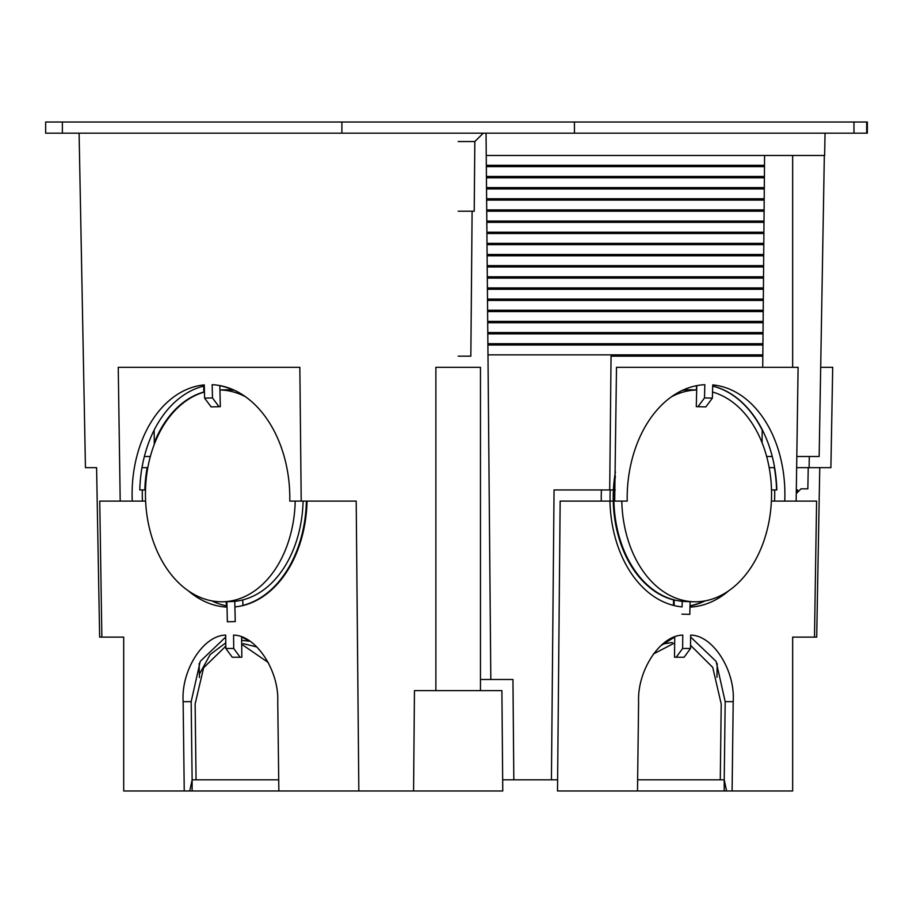 <?xml version="1.0" encoding="UTF-8"?>
<svg xmlns="http://www.w3.org/2000/svg" width="913" height="913" viewBox="0 0 913 913"><rect width="100%" height="100%" fill="white"/><g stroke="black" fill="none" stroke-linecap="round" stroke-linejoin="round"><path stroke-width="1.37" d="M413.578 790.978L414.456 690.639L435.878 690.639L435.878 367.311L480.466 367.311L480.466 690.639L501.899 690.639L502.766 790.978L189.767 790.978L192.129 779.828L191.159 701.675L183.136 701.675C181.014 670.302 203.428 635.231 225.682 635.117L225.842 648.481L233.728 648.481L233.568 635.117C255.823 635.231 279.093 670.302 277.746 701.675L278.853 790.978M435.878 690.639L480.466 690.639M513.825 779.828L502.675 779.828L513.825 779.828L512.946 679.489L480.466 679.489L512.946 679.489L513.825 779.828L557.615 779.828M45.65 133.172L62.369 133.172L62.369 122.022L45.65 122.022L45.65 133.172M615.248 489.95L614.848 489.95A105.919 74.889 -88.6 0 0 614.666 495.702A105.919 74.889 -88.6 0 0 614.689 501.1L616.503 367.311L798.099 367.311L796.159 501.1L816.599 501.1L814.487 637.114L792.655 637.114L792.655 790.978L732.1 790.978L733.207 701.675L725.184 701.675L724.214 779.828L726.588 790.978L557.512 790.978L560.16 501.1L609.952 501.1A111.489 78.826 91.4 0 0 682.079 606.905L682.239 601.325A105.919 74.889 91.4 0 1 613.878 495.691A105.919 74.889 91.4 0 1 615.396 476.198M796.638 467.65L830.898 467.65L832.702 367.311L820.776 367.311M814.487 637.114L816.701 637.114L819.76 467.65M712.688 386.039A111.489 78.826 -88.6 0 1 776.815 489.95L771.496 489.95M771.394 501.1L784.735 501.1A111.489 78.826 91.4 0 0 784.872 496.113A111.489 78.826 91.4 0 0 712.722 384.887L712.391 398.125L705.863 406.89L696.277 406.65L696.79 385.651M774.544 501.1A111.489 78.826 91.4 0 0 774.703 495.862A111.489 78.826 91.4 0 0 774.658 489.95M621.787 501.1A105.919 74.889 91.4 0 0 694.04 601.77A105.919 74.889 91.4 0 0 771.542 495.885A105.919 74.889 91.4 0 0 712.539 392.019M696.687 389.999A105.919 74.889 91.4 0 0 671.5 396.767M696.687 389.931L691.381 389.805A105.919 74.889 91.4 0 0 682.456 390.33M609.313 501.1L610.101 501.1A111.489 78.826 91.4 0 1 610.067 495.702A111.489 78.826 91.4 0 1 610.249 489.95L601.427 489.95A111.489 78.826 -88.6 0 0 601.268 495.485A111.489 78.826 -88.6 0 0 601.29 501.1M673.577 599.921A105.919 74.889 91.4 0 1 613.228 495.691A105.919 74.889 91.4 0 1 615.43 471.873M682.73 390.205A105.919 74.889 91.4 0 1 689.749 389.783M245.494 396.767A105.919 74.889 -91.4 0 0 219.919 389.988L225.614 389.805A105.919 74.889 -91.4 0 1 234.538 390.33M204.455 392.019A105.919 74.889 -91.4 0 0 145.452 495.885A105.919 74.889 -91.4 0 0 222.955 601.77A105.919 74.889 -91.4 0 0 295.207 501.1M144.847 489.95A105.919 74.889 -91.4 0 1 147.164 467.65M154.274 442.702A105.919 74.889 -91.4 0 1 204.444 391.837M223.662 389.851A105.919 74.889 -91.4 0 1 224.963 389.805A105.919 74.889 -91.4 0 1 226.595 389.783M79.1 133.172L85.445 467.65L96.595 467.65L99.643 637.114L101.857 637.114L99.745 501.1L120.196 501.1L118.245 367.311L299.841 367.311L301.21 501.1L289.786 501.1A111.489 78.826 -91.4 0 0 289.798 496.113A111.489 78.826 -91.4 0 0 212.158 384.693L212.478 397.931L219.006 406.696L220.33 406.662L219.816 385.583M225.705 637.034L200.244 661.354L191.159 701.675M278.716 779.828L196.067 779.828L195.131 703.98L203.633 667.734L225.819 646.153M233.728 648.481L240.142 657.246L241.854 657.2L241.694 644.27L268.308 662.553M225.773 642.82L210.161 654.575L199.342 674.285M241.648 640.39L249.888 641.246L241.614 637.034L241.694 644.27M653.309 654.039L674.661 642.923L674.741 637.034L660.533 645.902M225.819 645.97L225.123 646.45M242.481 640.344L241.648 640.367M196.067 779.828L192.129 779.828L192.129 790.978M724.214 790.978L724.214 779.828L637.639 779.828M662.678 644.03L672.356 642.501M183.136 701.675L184.243 790.978L189.767 790.978M184.243 790.978L123.7 790.978L123.7 637.114L101.857 637.114M726.588 790.978L732.1 790.978M776.552 489.95A111.489 78.826 -88.6 0 0 774.361 467.65M762.184 430.091A111.489 78.826 -88.6 0 0 712.688 386.119M219.816 385.697A111.489 78.826 -91.4 0 1 233.614 390.205M219.006 406.696L211.131 406.89L204.603 398.125L204.272 384.887A111.489 78.826 -91.4 0 0 132.259 501.1L142.451 501.1A111.489 78.826 88.6 0 1 142.337 489.95L139.792 489.95A111.489 78.826 88.6 0 1 204.295 385.959M221.323 601.781A105.919 74.889 -91.4 0 1 212.215 601.051M226.23 601.69L226.333 605.821M303.093 501.1A105.919 74.889 -91.4 0 1 234.778 601.325L234.778 601.325A105.919 74.889 88.6 0 1 230.818 601.576L222.955 601.77M234.755 601.325L235.257 621.593L227.371 621.787L226.881 601.667M242.767 599.921L242.904 605.559M235.257 621.593L234.915 606.905A111.489 78.826 -91.4 0 0 307.042 501.1M226.983 605.947A111.489 78.826 88.6 0 1 211.839 600.88M689.977 607.099A111.489 78.826 91.4 0 0 728.791 590.734M705.156 600.88A111.489 78.826 -88.6 0 1 690.011 605.947M695.021 601.781A105.919 74.889 91.4 0 1 693.389 601.77L690.114 601.69L689.806 614.358L681.897 614.164M673.589 599.75L673.44 605.399M690.011 605.821A111.489 78.826 -88.6 0 0 704.128 601.051M551.429 779.828L554.054 489.95L601.427 489.95M694.04 601.77L686.177 601.576A105.919 74.889 -88.6 0 1 682.239 601.325M615.134 501.1L627.208 501.1A111.489 78.826 91.4 0 1 704.836 384.693L704.516 397.931L712.391 398.125M784.735 501.1L796.159 501.1M610.249 489.95L613.399 489.95M305.604 501.1L306.391 501.1A111.489 78.826 -91.4 0 1 242.904 605.399M145.601 501.1L142.451 501.1M120.196 501.1L132.259 501.1M301.21 501.1L356.196 501.1L358.832 790.978M203.656 386.119L203.804 392.019M204.603 398.125L212.478 397.931M809.101 467.65L809.306 456.5L819.155 456.5L824.336 155.472M762.834 356.161L611.059 356.161L609.701 489.95M487.976 354.86L762.846 354.86M796.262 493.579L801.009 488.832L807.845 488.832L808.233 467.65M797.597 492.244L797.631 489.95L796.319 489.95M480.466 679.489L490.817 679.489L486.047 133.172L486.241 155.472L824.633 155.472L825.044 133.172M762.926 345.011L487.896 345.011M487.884 343.71L762.937 343.71M763.028 333.861L487.793 333.861M487.782 332.56L763.04 332.56M763.12 322.711L487.702 322.711M487.69 321.41L763.131 321.41M763.222 311.561L487.599 311.561M487.588 310.26L763.234 310.26M763.314 300.411L487.508 300.411M487.496 299.11L763.325 299.11M763.416 289.261L487.405 289.261M487.394 287.96L763.428 287.96M763.508 278.111L487.314 278.111M487.302 276.799L763.519 276.799M763.61 266.961L487.211 266.961L487.2 265.66L763.622 265.66M763.702 255.811L487.12 255.811M487.108 254.51L763.713 254.51M763.804 244.661L487.017 244.661L487.006 243.36L763.816 243.36M763.896 233.511L486.926 233.511M486.914 232.222L763.907 232.222M763.998 222.361L486.823 222.361L486.812 221.072L764.01 221.072M764.101 211.211L486.732 211.211M486.72 209.922L764.113 209.922M764.192 200.073L486.629 200.073M486.618 198.772L764.204 198.772M764.295 188.923L486.538 188.923M486.526 187.622L764.307 187.622M764.386 177.773L486.435 177.773M486.424 176.471L764.398 176.471M764.489 166.623L486.332 166.623M486.321 165.321L764.501 165.321M199.399 677.549L199.148 663.523M144.368 456.5L150.337 456.5M716.956 677.298L717.196 663.523M766.658 456.5L772.25 456.5M796.798 456.5L809.306 456.5M769.18 467.65L774.623 467.65M85.445 467.65L96.595 467.65M141.983 467.65L147.815 467.65M574.437 133.172L866.699 133.172L866.699 122.022L853.975 122.022L853.975 133.172L853.975 122.022L574.437 122.022L574.437 133.172L62.369 133.172M866.699 133.172L867.35 133.172L867.35 122.022L866.699 122.022M341.907 133.172L341.907 122.022L62.369 122.022M341.907 122.022L574.437 122.022M867.35 133.172L867.35 122.022M490.817 679.489L486.047 133.172M458.178 211.211L474.212 211.211L474.828 141.538L483.262 133.172M458.178 356.161L470.846 356.161L472.112 211.211M458.178 141.538L474.828 141.538M696.528 385.697L696.425 389.931M145.498 489.95L142.337 489.95M674.091 605.559L674.228 599.921M725.184 701.675L716.1 661.354L690.639 637.034M682.616 648.481L690.502 648.481L684.088 657.246L676.202 657.246L682.616 648.481L682.776 635.117C660.521 635.231 637.251 670.302 638.598 701.675L637.502 790.978M733.207 701.675C735.33 670.302 712.916 635.231 690.662 635.117L690.502 648.481M188.204 590.734A111.489 78.826 -91.4 0 0 227.017 607.099M610.101 501.1L613.251 501.1M697.989 406.696L704.516 397.931M690.536 645.297L712.733 667.392L721.213 703.98L720.277 779.828M676.202 657.246L674.49 657.2L674.661 642.923M243.246 643.654L256.964 646.997M240.142 657.246L232.256 657.246L225.842 648.481M792.655 367.311L792.655 155.472M219.919 389.931L224.963 389.805M154.16 430.091L154.286 444.334M764.58 155.472L762.732 367.311M762.195 429.578L762.081 442.702"/></g></svg>

